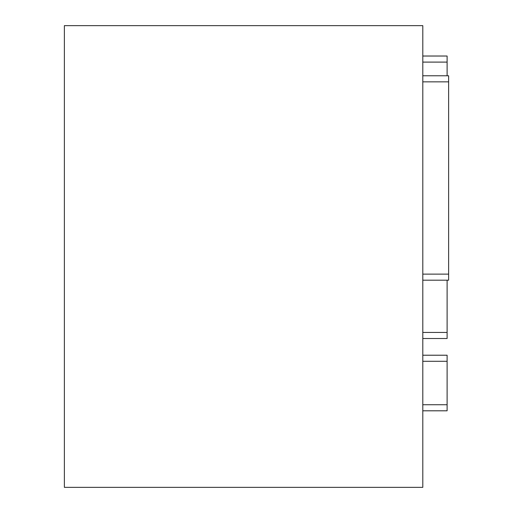 <?xml version="1.0" encoding="UTF-8"?>
<svg xmlns="http://www.w3.org/2000/svg" width="513" height="513" viewBox="0 0 513 513"><rect width="100%" height="100%" fill="white"/><g stroke="black" fill="none" stroke-linecap="round" stroke-linejoin="round"><path stroke-width="0.77" d="M422.802 338.509L447.105 338.509L447.105 280.194M447.105 75.77L447.105 56.026L422.802 56.026M422.802 410.804L447.105 410.804L447.105 355.22L422.802 355.22M422.802 25.65L422.802 487.35L64.375 487.35L64.375 25.65L422.802 25.65M448.625 280.194L422.802 280.194L448.625 280.194L448.625 75.77L422.802 75.77M447.105 332.437L422.802 332.437M422.802 62.099L447.105 62.099M447.105 404.731L422.802 404.731M422.802 361.293L447.105 361.293M448.625 81.843L422.802 81.843M422.802 274.115L448.625 274.115"/></g></svg>
